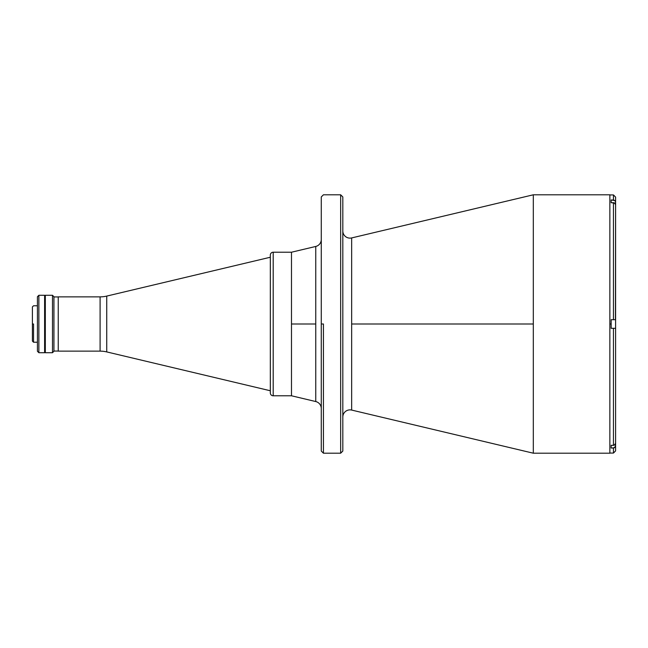 <?xml version="1.0" encoding="UTF-8"?>
<svg xmlns="http://www.w3.org/2000/svg" width="648" height="648" viewBox="0 0 648 648"><rect width="100%" height="100%" fill="white"/><g stroke="black" fill="none" stroke-linecap="round" stroke-linejoin="round"><path stroke-width="0.97" d="M58.239 351.135L100.1 351.135A28.715 28.715 0 0 1 106.734 351.913A28.715 28.715 0 0 0 100.1 351.135L100.1 296.865A28.715 28.715 0 0 0 106.734 296.087L106.734 351.913L270.321 390.76L106.734 351.913L106.734 296.087L270.321 257.24L106.734 296.087A28.715 28.715 0 0 1 100.1 296.865L58.239 296.865L58.239 351.135L100.1 351.135L100.1 296.865L58.239 296.865M53.938 296.938L58.239 296.938L53.938 296.938M58.239 351.062L53.938 351.062L58.239 351.062M33.55 324L32.4 324L32.4 341.083L32.4 324L33.55 324L33.55 342.233L33.55 324M52.496 352.714L53.938 351.281L53.938 296.719L52.496 295.286L52.496 352.714L52.496 295.286L45.32 295.286L45.32 352.714L52.496 352.714L45.32 352.714L45.32 305.783L44.898 305.767L45.32 305.767L45.32 295.286L52.496 295.286L53.938 296.719L53.938 351.281L52.496 352.714M37.43 305.767L33.55 305.767L37.43 305.767M33.55 342.233L37.43 342.233L33.55 342.233L32.4 341.083M44.898 342.233L45.32 342.233L44.898 342.233M32.4 306.917L32.4 324L32.4 306.917L33.55 305.767M38.872 295.286L37.43 296.719L37.43 351.281L38.872 352.714L38.872 295.286L38.872 352.714L44.615 352.714L44.615 295.286L38.872 295.286L44.615 295.286L44.615 352.714L38.872 352.714L37.43 351.281L37.43 296.719L38.872 295.286M273.197 395.782A2.867 2.867 0 0 1 270.321 392.907A2.867 2.867 0 0 0 273.197 395.782L291.487 395.782L291.487 252.218L273.197 252.218L273.197 395.782L273.197 252.218L291.487 252.218L291.487 395.782L273.197 395.782M270.321 255.093A2.867 2.867 0 0 1 273.197 252.218A2.867 2.867 0 0 0 270.321 255.093L270.321 392.907L270.321 255.093M315.762 401.549A7.177 7.177 0 0 1 321.278 408.532A7.177 7.177 0 0 0 315.762 401.549L315.762 246.451A7.177 7.177 0 0 0 321.278 239.468A7.177 7.177 0 0 1 315.762 246.451L291.487 252.218L291.487 324L315.762 324L291.487 324L291.487 395.782L315.762 401.549L315.762 246.451M351.653 324L351.653 410.071A7.177 7.177 0 0 0 342.816 417.053A7.177 7.177 0 0 1 351.653 410.071L351.653 324L533.312 324L533.312 453.203L609.857 453.203L609.857 194.797L533.312 194.797L533.312 324L351.653 324L351.653 237.929L351.653 324M342.816 230.947A7.177 7.177 0 0 0 351.653 237.929A7.177 7.177 0 0 1 342.816 230.947M323.433 324L321.278 324L321.278 451.057L321.278 324L323.433 324L323.433 453.203L323.433 324M323.433 453.203L340.662 453.203L340.662 194.797L323.433 194.797L340.662 194.797L340.662 453.203L342.816 451.057L342.816 196.943L340.662 194.797L342.816 196.943L342.816 451.057L340.662 453.203L323.433 453.203L321.278 451.057M533.312 453.203L533.312 194.797L609.857 194.797L609.857 453.203L533.312 453.203L351.653 410.071M321.278 196.943L321.278 324L321.278 196.943L323.433 194.797M44.898 324L44.898 352.569L44.898 324M615.6 443.127L615.438 446.747L613.445 448.011L613.445 453.057L613.445 448.011L611.153 448.011L611.153 445.346L613.445 445.346L613.445 328.309L611.153 328.309L611.153 324L609.857 324L611.153 324L611.153 319.691L615.6 319.691L615.6 443.297L615.6 328.309L611.153 328.309L611.153 319.691L613.445 319.691L613.445 202.654L613.445 319.691L615.438 319.691L613.445 319.691M615.6 197.097L615.6 328.309L613.445 328.309L613.445 445.346L614.968 444.747L615.6 443.297L614.272 445.192L611.153 445.346L611.153 448.011L614.272 447.849L615.6 445.962L615.6 450.903M609.857 453.065L613.445 453.065L615.6 450.911L615.6 444.115M615.438 319.691L615.6 204.703L614.968 203.253L611.153 202.654L611.153 199.989L614.968 200.588L615.6 202.038L615.6 197.089L613.445 194.935L613.445 199.989L613.445 194.935L609.857 194.935M613.445 328.309L615.6 328.309M615.6 204.703L614.272 202.808L611.153 202.654L611.153 199.989L613.867 200.03L615.438 201.253L615.6 203.885M609.857 450.587L609.857 336.652M609.857 311.348L609.857 197.413M533.312 194.797L351.653 237.929"/></g></svg>
